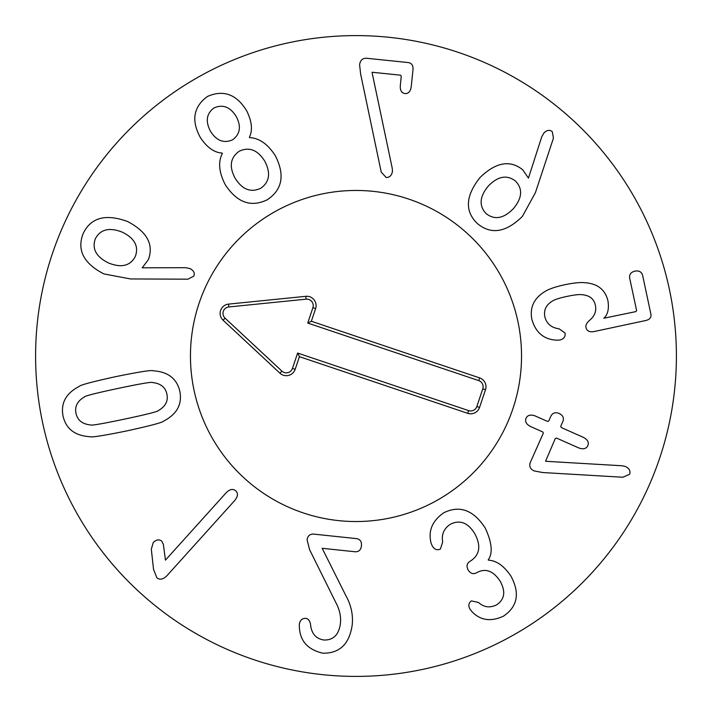 <?xml version="1.0" encoding="UTF-8"?>
<svg xmlns="http://www.w3.org/2000/svg" width="712" height="712" viewBox="0 0 712 712"><rect width="100%" height="100%" fill="white"/><g stroke="black" fill="none" stroke-linecap="round" stroke-linejoin="round"><path stroke-width="1.07" d="M515.506 181.088C507.006 174.511 497.937 176.158 488.307 186.046C479.488 196.708 478.793 205.928 486.225 213.707C494.724 220.231 503.793 218.531 513.414 208.589C522.243 197.981 522.937 188.814 515.506 181.088M535.415 192.641L522.412 216.359C506.081 232.53 491.075 234.933 477.387 223.55C464.642 211.295 465.479 195.987 479.915 177.608C495.757 162.256 510.014 159.639 522.679 169.75L528.446 178.089L541.77 136.731L543.95 132.957C546.914 129.993 549.7 129.584 552.298 131.72L553.438 138.164L535.415 192.641M559.908 339.998L556.855 340.194C543.995 339.579 535.673 332.637 531.891 319.385C529.47 306.988 534.365 297.385 546.593 290.567C550.679 288.431 556.722 286.491 564.723 284.747C573.311 282.949 579.933 282.263 584.57 282.682C597.591 283.536 605.405 289.695 608.004 301.176C609.143 308.999 607.763 314.677 603.856 318.228L635.807 311.625L636.626 310.646L629.666 278.089C629.168 274.494 630.921 272.171 634.944 271.121C639.038 270.435 641.592 271.842 642.607 275.33L650.893 314.134C651.453 317.454 649.762 319.572 645.837 320.489L594.315 331.498C589.643 332.379 586.893 331.098 586.038 327.654C585.389 325.339 586.617 322.865 589.723 320.213C594.671 316.021 596.567 311.108 595.401 305.475C594.137 298.862 589.545 295.257 581.624 294.661C578.625 294.385 573.819 294.955 567.206 296.37C560.584 297.741 555.876 299.173 553.099 300.642C546.291 304.54 543.532 309.871 544.822 316.626C546.567 323.702 551.328 327.769 559.116 328.819L565.07 333.047C565.551 336.732 563.824 339.046 559.908 339.998M534.151 470.935C530.289 469.137 528.989 466.351 530.253 462.577L543.372 433.074L542.767 431.944L530.573 426.533C526.293 424.299 524.788 421.504 526.079 418.158C527.663 415.052 530.725 414.331 535.264 415.977L547.457 421.397L548.694 421.086L550.928 416.066C552.699 412.809 555.458 411.945 559.187 413.485C562.854 415.274 564.109 417.882 562.961 421.29L560.727 426.31L561.287 427.547L583.306 437.328C587.64 439.624 589.162 442.383 587.845 445.605C586.288 448.836 583.217 449.592 578.616 447.884L556.597 438.094L555.351 438.405L545.552 461.278L622.19 465.773L625.537 466.52C629.426 468.541 630.761 471.139 629.55 474.317L622.858 477.236L542.758 472.546L534.151 470.935M432.389 546.149L431.107 543.265C428.001 530.858 432.291 520.659 443.977 512.658C459.836 505.004 473.587 510.13 485.237 528.046C491.992 542.651 492.98 553.26 488.209 559.854L488.379 560.148C496.54 560.611 504.06 565.933 510.931 576.115C520.098 593.176 517.624 606.517 503.509 616.138C491.013 621.932 480.564 620.508 472.154 611.857L469.876 609.027C468.158 605.449 468.665 602.744 471.397 600.901L478.526 602.477C483.822 607.318 489.812 608.128 496.495 604.915C504.612 599.531 505.885 591.725 500.313 581.481C493.496 570.953 485.771 567.953 477.12 572.484L476.435 572.875C473.168 574.459 470.418 573.507 468.176 570.009C466.262 566.325 466.814 563.459 469.822 561.421L470.596 560.967C479.772 554.897 481.205 545.864 474.886 533.893C468.229 522.813 460.13 519.546 450.598 524.103C443.977 528.411 441.333 534.374 442.686 542.01L440.399 549.032C437.239 550.51 434.569 549.548 432.389 546.149M309.533 549.566L307.077 539.723C307.664 535.958 309.773 534.071 313.422 534.08L356.561 538.619C360.183 539.269 361.803 541.654 361.447 545.784C360.94 549.904 358.848 551.898 355.181 551.773L322.18 548.302L345.925 595.775C351.078 605.04 353.188 614.652 352.244 624.62C349.539 643.915 339.749 653.438 322.865 653.207C307.762 649.691 299.921 640.933 299.36 626.952L299.298 624.353C300.037 620.179 302.2 618.194 305.786 618.381C308.243 618.639 309.827 620.686 310.557 624.522C311.438 633.591 315.897 638.753 323.916 640.017C333.394 640.257 338.894 634.748 340.416 623.49C341.137 616.654 339.677 609.81 336.037 602.966L309.533 549.566M165.451 560.122L226.318 492.588C229.843 489.126 232.984 488.539 235.752 490.835C238.226 493.274 237.942 496.433 234.889 500.322L166.893 575.759C163.066 579.506 159.71 580.155 156.836 577.717L153.552 569.466L151.309 549.183L153.267 542.5C156.284 539.589 159.123 539.126 161.766 541.102L163.36 544.351L165.451 560.122M118.148 388.396C95.639 393.184 84.372 396.059 84.345 397.038C77.368 401.07 74.582 406.507 75.997 413.352C77.474 420.187 82.227 424.032 90.237 424.895C90.655 425.776 102.127 423.845 124.645 419.101C147.277 414.286 158.58 411.403 158.562 410.432C165.54 406.401 168.326 400.963 166.911 394.119C165.433 387.292 160.681 383.439 152.671 382.575C152.297 381.685 140.789 383.626 118.148 388.396M115.664 376.657C139.205 371.851 151.701 369.893 153.151 370.792C167.988 371.735 176.887 378.606 179.851 391.377C182.316 404.265 176.959 414.144 163.778 421.014C162.817 422.43 150.597 425.696 127.128 430.84C103.712 435.619 91.252 437.568 89.757 436.678C74.929 435.735 66.029 428.873 63.056 416.093C60.591 403.206 65.949 393.327 79.13 386.456C80.144 385.032 92.32 381.774 115.664 376.657M392.232 168.201L392.472 171.272C391.742 175.437 389.651 177.51 386.198 177.493L381.232 172.135L360.601 73.879L359.613 64.872C360.165 60.306 362.497 58.108 366.609 58.268L408.198 62.558C411.714 63.11 413.307 65.495 412.987 69.705L411.233 86.65C410.557 91.43 408.474 93.735 405.003 93.557C401.568 93.023 400.002 90.344 400.313 85.529L401.257 76.38L400.589 75.187L372.154 72.25L372.109 72.695L392.232 168.201M236.153 116.35C230.11 106.898 222.731 104.094 214.027 107.93C206.48 113.528 205.287 121.307 210.458 131.266C216.493 140.762 223.853 143.619 232.548 139.828L232.637 139.775C240.238 134.114 241.412 126.3 236.153 116.35M239.285 151.22C230.296 157.548 228.917 166.564 235.138 178.249C242.276 189.57 250.82 192.907 260.779 188.253C269.599 182.005 270.907 172.954 264.713 161.081C257.619 149.903 249.138 146.619 239.285 151.22M249.538 137.621C259.186 138.021 267.783 144.047 275.322 155.697C285.058 174.849 282.424 189.517 267.418 199.689C251.14 207.673 237.096 202.689 225.295 184.737C218.922 172.411 217.952 161.953 222.384 153.374L222.215 153.08C214.223 152.626 206.934 147.437 200.357 137.514C191.092 120.515 193.441 106.844 207.388 96.494C223.363 89.472 236.437 94.206 246.601 110.68C251.915 121.325 252.84 130.216 249.369 137.327L249.538 137.621M122.277 232.157C109.399 227.084 100.419 229.282 95.337 238.76C91.768 248.871 96.2 256.952 108.633 263.022C121.423 268.104 130.314 265.905 135.325 256.436C138.974 246.325 134.621 238.235 122.277 232.157M185.743 267.694L189.997 268.593C193.735 270.489 194.999 273.007 193.771 276.14L187.897 279.184L130.519 278.944L103.934 273.933C83.589 263.476 76.691 249.965 83.233 233.411C90.931 217.489 105.75 213.538 127.688 221.565C147.099 231.818 153.979 244.536 148.327 259.729L142.186 267.801L185.743 267.694M676.4 356A320.4 320.4 0 0 1 195.8 633.475A320.4 320.4 0 0 1 195.8 78.525A320.4 320.4 0 0 1 676.4 356M190.46 356A165.54 165.54 0 0 1 438.77 212.639A165.54 165.54 0 0 1 438.77 499.361A165.54 165.54 0 0 1 190.46 356M292.454 368.416L297.625 353.054L468.621 410.61A6.479 6.479 0 0 0 476.835 406.534L482.789 388.823A6.479 6.479 0 0 0 478.713 380.608L307.726 323.052L312.897 307.682A6.479 6.479 0 0 0 306.107 299.165L228.828 306.961A6.479 6.479 0 0 0 225.054 318.157L281.89 371.094A6.479 6.479 0 0 0 292.454 368.416L295.168 369.332A9.345 9.345 0 0 1 279.941 373.186L223.105 320.249A9.345 9.345 0 0 1 228.534 304.113L305.813 296.317A9.345 9.345 0 0 1 315.612 308.599L311.349 321.254L479.63 377.894A9.345 9.345 0 0 1 485.504 389.731L479.541 407.442A9.345 9.345 0 0 1 467.704 413.325L299.432 356.676L295.168 369.332M299.432 356.676L297.625 353.054M311.349 321.254L307.726 323.052M303.187 512.889A165.54 165.54 0 0 1 246.53 231.818A165.54 165.54 0 0 1 518.274 323.293A165.54 165.54 0 0 1 303.187 512.889M467.704 413.325L468.621 410.61M479.541 407.442L476.835 406.534M485.504 389.731L482.789 388.823M479.63 377.894L478.713 380.608M315.612 308.599L312.897 307.682M305.813 296.317L306.107 299.165M228.534 304.113L228.828 306.961M223.105 320.249L225.054 318.157M279.941 373.186L281.89 371.094"/></g></svg>
